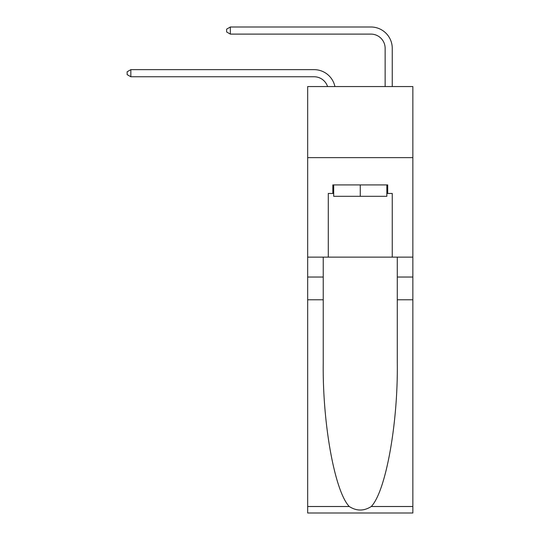 <?xml version="1.0" encoding="UTF-8"?>
<svg xmlns="http://www.w3.org/2000/svg" width="540" height="540" viewBox="0 0 540 540"><rect width="100%" height="100%" fill="white"/><g stroke="black" fill="none" stroke-linecap="round" stroke-linejoin="round"><path stroke-width="0.81" d="M412.857 157.633L412.857 86.562L307.672 86.562L307.672 157.633L412.857 157.633L412.857 257.135L392.249 257.135L392.249 193.455L387.7 193.455L387.7 184.923L332.829 184.923L332.829 193.455L333.68 193.455M314.064 76.754A14.216 14.216 -33.2 0 1 327.578 86.562A14.216 14.216 -37.2 0 0 314.064 76.754L130.835 76.754L127.143 74.621L127.143 71.78L130.835 69.647L314.064 69.647A21.323 21.323 146.8 0 1 334.928 86.562M385.142 86.562L385.142 48.323A14.216 14.216 15.1 0 0 370.926 34.108L230.344 34.108L226.645 31.975L226.645 29.133L230.344 27L370.926 27A21.323 21.323 36.6 0 1 392.249 48.323L392.249 86.562M386.843 184.923L386.843 196.297L333.68 196.297L333.68 184.923M360.261 184.923L360.261 196.297M371.264 506.513L412.857 506.513L412.857 513L307.672 513L307.672 299.781L323.237 299.781L323.237 363.17C322.475 423.758 334.766 491.447 349.265 506.513C356.589 511.191 363.92 511.191 371.264 506.513C385.756 491.447 398.048 423.758 397.292 363.17L397.292 257.135M397.292 299.781L412.857 299.781L412.857 257.135M307.672 299.781L307.672 157.633M323.237 257.135L323.237 299.781M412.857 506.513L412.857 299.781M307.672 257.135L328.279 257.135L328.279 193.455L332.829 193.455M328.279 257.135L392.249 257.135M386.843 193.455L387.7 193.455M130.835 76.754L130.835 69.647L314.064 69.647M385.142 48.323A14.216 14.216 -143.4 0 0 370.926 34.108A14.216 14.216 -143.4 0 1 385.142 48.323A14.216 14.216 -143.4 0 0 370.926 34.108A14.216 14.216 -143.4 0 1 385.142 48.323A14.216 14.216 -143.4 0 0 370.926 34.108A14.216 14.216 -143.4 0 1 385.142 48.323A14.216 14.216 -143.4 0 0 370.926 34.108A14.216 14.216 -143.4 0 1 385.142 48.323A14.216 14.216 -143.4 0 0 370.926 34.108A14.216 14.216 -143.4 0 1 385.142 48.323A14.216 14.216 -143.4 0 0 370.926 34.108A14.216 14.216 -143.4 0 1 385.142 48.323M230.344 27L230.344 34.108M397.292 277.034L412.857 277.034M323.237 277.034L307.672 277.034M307.672 506.513L349.265 506.513"/></g></svg>
